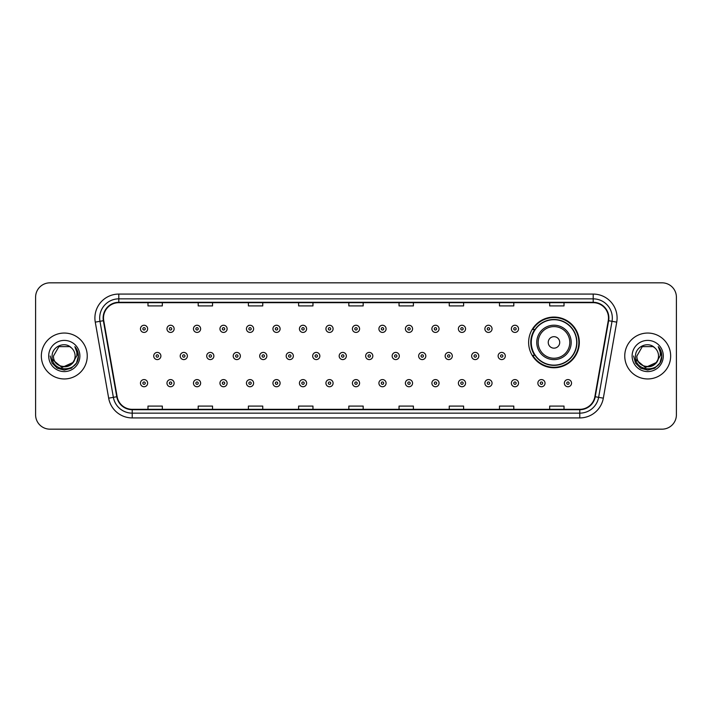 <?xml version="1.0" encoding="UTF-8"?>
<svg xmlns="http://www.w3.org/2000/svg" width="712" height="712" viewBox="0 0 712 712"><rect width="100%" height="100%" fill="white"/><g stroke="black" fill="none" stroke-linecap="round" stroke-linejoin="round"><path stroke-width="1.07" d="M528.633 342.419A25.347 25.347 0 0 0 553.981 367.766A25.347 25.347 0 0 0 579.328 342.419A25.347 25.347 0 0 0 553.981 317.071A25.347 25.347 0 0 0 528.633 342.419M534.712 355.332A23.193 23.193 0 0 1 534.712 329.505M35.6 297.18L35.6 414.82A14.347 14.347 0 0 0 49.947 429.167L662.053 429.167A14.347 14.347 0 0 0 676.4 414.82L676.4 297.18A14.347 14.347 0 0 0 662.053 282.833L49.947 282.833A14.347 14.347 0 0 0 35.6 297.18L35.6 414.82M41.341 356A22.953 22.953 0 0 0 64.294 378.953A22.953 22.953 0 0 0 87.247 356A22.953 22.953 0 0 0 64.294 333.047A22.953 22.953 0 0 0 41.341 356A22.953 22.953 0 0 0 64.294 378.953A22.953 22.953 0 0 0 87.247 356A22.953 22.953 0 0 0 64.294 333.047A22.953 22.953 0 0 0 41.341 356M624.753 356A22.953 22.953 0 0 0 647.706 378.953A22.953 22.953 0 0 0 670.659 356A22.953 22.953 0 0 0 647.706 333.047A22.953 22.953 0 0 0 624.753 356A22.953 22.953 0 0 0 647.706 378.953A22.953 22.953 0 0 0 670.659 356A22.953 22.953 0 0 0 647.706 333.047A22.953 22.953 0 0 0 624.753 356M103.507 317.979A15.299 15.299 0 0 1 118.806 302.68L593.194 302.68A15.299 15.299 0 0 1 608.262 320.64L594.858 396.673A15.299 15.299 0 0 1 579.782 409.32L132.218 409.32A15.299 15.299 0 0 1 117.142 396.673L103.738 320.64A15.299 15.299 0 0 1 103.507 317.979M103.124 317.979A15.682 15.682 0 0 0 103.365 320.703L116.768 396.744A15.682 15.682 0 0 0 132.218 409.703L579.782 409.703A15.682 15.682 0 0 0 595.232 396.744L608.635 320.703A15.682 15.682 0 0 0 593.194 302.297L118.806 302.297A15.682 15.682 0 0 0 103.124 317.979M95.266 322.135A23.914 23.914 0 0 1 118.806 294.074L593.194 294.074A23.914 23.914 0 0 1 616.734 322.135L603.331 398.168A23.914 23.914 0 0 1 579.782 417.926L132.218 417.926A23.914 23.914 0 0 1 108.669 398.168L95.266 322.135L99.974 321.308A19.126 19.126 0 0 1 118.806 298.853L593.194 298.853A19.126 19.126 0 0 1 612.026 321.308L598.623 397.341A19.126 19.126 0 0 1 579.782 413.147L132.218 413.147A19.126 19.126 0 0 1 113.377 397.341L99.974 321.308A19.126 19.126 0 0 1 99.68 317.979M662.053 282.833L49.947 282.833M49.947 429.167L662.053 429.167M676.4 414.82L676.4 297.18M348.827 302.68L348.827 305.92L363.173 305.92L363.173 302.68M298.613 302.68L298.613 305.92L312.96 305.92L312.96 302.68M248.399 302.68L248.399 305.92L262.746 305.92L262.746 302.68M198.194 302.68L198.194 305.92L212.541 305.92L212.541 302.68M147.98 302.68L147.98 305.92L162.327 305.92L162.327 302.68M399.04 302.68L399.04 305.92L413.387 305.92L413.387 302.68M449.254 302.68L449.254 305.92L463.601 305.92L463.601 302.68M499.459 302.68L499.459 305.92L513.806 305.92L513.806 302.68M549.673 302.68L549.673 305.92L564.02 305.92L564.02 302.68M363.173 409.32L363.173 406.08L348.827 406.08L348.827 409.32M312.96 409.32L312.96 406.08L298.613 406.08L298.613 409.32M262.746 409.32L262.746 406.08L248.399 406.08L248.399 409.32M212.541 409.32L212.541 406.08L198.194 406.08L198.194 409.32M162.327 409.32L162.327 406.08L147.98 406.08L147.98 409.32M413.387 409.32L413.387 406.08L399.04 406.08L399.04 409.32M463.601 409.32L463.601 406.08L449.254 406.08L449.254 409.32M513.806 409.32L513.806 406.08L499.459 406.08L499.459 409.32M564.02 409.32L564.02 406.08L549.673 406.08L549.673 409.32M72.579 362.942C66.839 370.703 52.919 365.737 53.48 356C52.822 369.946 75.766 369.946 75.107 356C75.766 369.946 52.822 369.946 53.48 356L58.891 346.637L69.696 346.637L71.378 347.83C64.739 340.879 51.967 346.611 52.092 356C50.872 372.688 77.928 373.124 78.364 356.81L78.391 356C78.347 352.458 77.172 349.343 74.849 346.655C76.611 349.556 77.234 352.671 76.718 356L72.579 362.942A10.814 10.814 0 0 0 75.107 356C75.766 369.946 52.822 369.946 53.48 356L58.891 346.637M75.107 356A10.814 10.814 0 0 0 71.378 347.83M73.265 362.363L61.989 367.481L52.421 359.507M48.701 356A15.593 15.593 0 0 0 64.294 371.593A15.593 15.593 0 0 0 79.886 356A15.593 15.593 0 0 0 64.294 340.407A15.593 15.593 0 0 0 48.701 356M74.849 346.655L78.382 356.409L77.724 351.728L78.382 356.409L77.724 351.728L78.382 356.409L74.956 346.78L78.382 356.409L74.956 346.78L78.391 356L76.504 363.049L71.342 368.211L64.294 370.098L57.245 368.211L52.083 363.049L50.196 356M74.956 346.78L78.382 356.418M559.721 342.419A5.74 5.74 0 0 0 553.981 336.678A5.74 5.74 0 0 0 548.24 342.419A5.74 5.74 0 0 0 553.981 348.159A5.74 5.74 0 0 0 559.721 342.419M571.193 342.419A17.213 17.213 0 0 0 553.981 325.206A17.213 17.213 0 0 0 536.759 342.419A17.213 17.213 0 0 0 553.981 359.631A17.213 17.213 0 0 0 571.193 342.419A17.213 17.213 0 0 1 553.981 359.631A17.213 17.213 0 0 1 536.759 342.419M576.693 342.419A22.713 22.713 0 0 0 553.981 319.706A22.713 22.713 0 0 0 531.268 342.419A22.713 22.713 0 0 0 553.981 365.131A22.713 22.713 0 0 0 576.693 342.419M578.847 342.419A24.867 24.867 0 0 1 532.727 355.332L535.032 355.332A22.926 22.926 0 0 0 576.907 342.472A22.926 22.926 0 0 0 535.032 329.505L532.727 329.505A24.867 24.867 0 0 1 578.847 342.419M658.52 356C659.178 369.946 636.234 369.946 636.893 356L642.304 346.637L653.109 346.637L654.791 347.83C648.151 340.879 635.38 346.611 635.505 356C634.285 372.688 661.341 373.124 661.786 356.81L661.804 356C661.768 352.458 660.585 349.343 658.262 346.655C660.033 349.556 660.647 352.671 660.131 356L655.992 362.942A10.814 10.814 0 0 0 658.52 356C659.178 369.946 636.234 369.946 636.893 356L642.304 346.637L653.109 346.637L654.791 347.83A10.814 10.814 0 0 1 658.52 356C659.178 369.946 636.234 369.946 636.893 356C636.332 365.737 650.252 370.703 655.992 362.942M656.678 362.363L645.401 367.481L635.843 359.507M632.114 356A15.593 15.593 0 0 0 647.706 371.593A15.593 15.593 0 0 0 663.299 356A15.593 15.593 0 0 0 647.706 340.407A15.593 15.593 0 0 0 632.114 356M658.262 346.655L661.795 356.409L661.145 351.728L661.804 356M633.609 356L635.496 363.049L640.658 368.211L647.706 370.098L654.755 368.211L659.917 363.049L661.804 356L658.369 346.78L661.795 356.409L658.475 346.895M658.369 346.78L661.795 356.418M147.642 328.837A3.587 3.587 0 0 1 144.055 332.424A3.587 3.587 0 0 1 140.469 328.837A3.587 3.587 0 0 1 144.055 325.25A3.587 3.587 0 0 1 147.642 328.837A3.587 3.587 0 0 0 144.055 325.25A3.587 3.587 0 0 0 140.469 328.837M174.137 328.837A3.587 3.587 0 0 1 170.551 332.424A3.587 3.587 0 0 1 166.964 328.837A3.587 3.587 0 0 1 170.551 325.25A3.587 3.587 0 0 1 174.137 328.837A3.587 3.587 0 0 0 170.551 325.25A3.587 3.587 0 0 0 166.964 328.837M200.633 328.837A3.587 3.587 0 0 1 197.046 332.424A3.587 3.587 0 0 1 193.459 328.837A3.587 3.587 0 0 1 197.046 325.25A3.587 3.587 0 0 1 200.633 328.837A3.587 3.587 0 0 0 197.046 325.25A3.587 3.587 0 0 0 193.459 328.837M227.119 328.837A3.587 3.587 0 0 1 223.532 332.424A3.587 3.587 0 0 1 219.946 328.837A3.587 3.587 0 0 1 223.532 325.25A3.587 3.587 0 0 1 227.119 328.837A3.587 3.587 0 0 0 223.532 325.25A3.587 3.587 0 0 0 219.946 328.837M253.614 328.837A3.587 3.587 0 0 1 250.028 332.424A3.587 3.587 0 0 1 246.441 328.837A3.587 3.587 0 0 1 250.028 325.25A3.587 3.587 0 0 1 253.614 328.837A3.587 3.587 0 0 0 250.028 325.25A3.587 3.587 0 0 0 246.441 328.837M280.11 328.837A3.587 3.587 0 0 1 276.523 332.424A3.587 3.587 0 0 1 272.936 328.837A3.587 3.587 0 0 1 276.523 325.25A3.587 3.587 0 0 1 280.11 328.837A3.587 3.587 0 0 0 276.523 325.25A3.587 3.587 0 0 0 272.936 328.837M306.605 328.837A3.587 3.587 0 0 1 303.018 332.424A3.587 3.587 0 0 1 299.432 328.837A3.587 3.587 0 0 1 303.018 325.25A3.587 3.587 0 0 1 306.605 328.837A3.587 3.587 0 0 0 303.018 325.25A3.587 3.587 0 0 0 299.432 328.837M333.091 328.837A3.587 3.587 0 0 1 329.505 332.424A3.587 3.587 0 0 1 325.918 328.837A3.587 3.587 0 0 1 329.505 325.25A3.587 3.587 0 0 1 333.091 328.837A3.587 3.587 0 0 0 329.505 325.25A3.587 3.587 0 0 0 325.918 328.837M359.587 328.837A3.587 3.587 0 0 1 356 332.424A3.587 3.587 0 0 1 352.413 328.837A3.587 3.587 0 0 1 356 325.25A3.587 3.587 0 0 1 359.587 328.837A3.587 3.587 0 0 0 356 325.25A3.587 3.587 0 0 0 352.413 328.837M386.082 328.837A3.587 3.587 0 0 1 382.495 332.424A3.587 3.587 0 0 1 378.909 328.837A3.587 3.587 0 0 1 382.495 325.25A3.587 3.587 0 0 1 386.082 328.837A3.587 3.587 0 0 0 382.495 325.25A3.587 3.587 0 0 0 378.909 328.837M412.568 328.837A3.587 3.587 0 0 1 408.982 332.424A3.587 3.587 0 0 1 405.395 328.837A3.587 3.587 0 0 1 408.982 325.25A3.587 3.587 0 0 1 412.568 328.837A3.587 3.587 0 0 0 408.982 325.25A3.587 3.587 0 0 0 405.395 328.837M439.064 328.837A3.587 3.587 0 0 1 435.477 332.424A3.587 3.587 0 0 1 431.89 328.837A3.587 3.587 0 0 1 435.477 325.25A3.587 3.587 0 0 1 439.064 328.837A3.587 3.587 0 0 0 435.477 325.25A3.587 3.587 0 0 0 431.89 328.837M465.559 328.837A3.587 3.587 0 0 1 461.972 332.424A3.587 3.587 0 0 1 458.386 328.837A3.587 3.587 0 0 1 461.972 325.25A3.587 3.587 0 0 1 465.559 328.837A3.587 3.587 0 0 0 461.972 325.25A3.587 3.587 0 0 0 458.386 328.837M492.054 328.837A3.587 3.587 0 0 1 488.468 332.424A3.587 3.587 0 0 1 484.881 328.837A3.587 3.587 0 0 1 488.468 325.25A3.587 3.587 0 0 1 492.054 328.837A3.587 3.587 0 0 0 488.468 325.25A3.587 3.587 0 0 0 484.881 328.837M518.541 328.837A3.587 3.587 0 0 1 514.954 332.424A3.587 3.587 0 0 1 511.367 328.837A3.587 3.587 0 0 1 514.954 325.25A3.587 3.587 0 0 1 518.541 328.837A3.587 3.587 0 0 0 514.954 325.25A3.587 3.587 0 0 0 511.367 328.837M153.721 356A3.587 3.587 0 0 1 157.308 352.413A3.587 3.587 0 0 1 160.894 356A3.587 3.587 0 0 1 157.308 359.587A3.587 3.587 0 0 1 153.721 356A3.587 3.587 0 0 0 157.308 359.587A3.587 3.587 0 0 0 160.894 356M180.207 356A3.587 3.587 0 0 1 183.794 352.413A3.587 3.587 0 0 1 187.381 356A3.587 3.587 0 0 1 183.794 359.587A3.587 3.587 0 0 1 180.207 356A3.587 3.587 0 0 0 183.794 359.587A3.587 3.587 0 0 0 187.381 356M206.703 356A3.587 3.587 0 0 1 210.289 352.413A3.587 3.587 0 0 1 213.876 356A3.587 3.587 0 0 1 210.289 359.587A3.587 3.587 0 0 1 206.703 356A3.587 3.587 0 0 0 210.289 359.587A3.587 3.587 0 0 0 213.876 356M233.198 356A3.587 3.587 0 0 1 236.785 352.413A3.587 3.587 0 0 1 240.371 356A3.587 3.587 0 0 1 236.785 359.587A3.587 3.587 0 0 1 233.198 356A3.587 3.587 0 0 0 236.785 359.587A3.587 3.587 0 0 0 240.371 356M259.693 356A3.587 3.587 0 0 1 263.271 352.413A3.587 3.587 0 0 1 266.858 356A3.587 3.587 0 0 1 263.271 359.587A3.587 3.587 0 0 1 259.693 356A3.587 3.587 0 0 0 263.271 359.587A3.587 3.587 0 0 0 266.858 356M286.18 356A3.587 3.587 0 0 1 289.766 352.413A3.587 3.587 0 0 1 293.353 356A3.587 3.587 0 0 1 289.766 359.587A3.587 3.587 0 0 1 286.18 356A3.587 3.587 0 0 0 289.766 359.587A3.587 3.587 0 0 0 293.353 356M312.675 356A3.587 3.587 0 0 1 316.262 352.413A3.587 3.587 0 0 1 319.848 356A3.587 3.587 0 0 1 316.262 359.587A3.587 3.587 0 0 1 312.675 356A3.587 3.587 0 0 0 316.262 359.587A3.587 3.587 0 0 0 319.848 356M339.17 356A3.587 3.587 0 0 1 342.757 352.413A3.587 3.587 0 0 1 346.344 356A3.587 3.587 0 0 1 342.757 359.587A3.587 3.587 0 0 1 339.17 356A3.587 3.587 0 0 0 342.757 359.587A3.587 3.587 0 0 0 346.344 356M365.657 356A3.587 3.587 0 0 1 369.243 352.413A3.587 3.587 0 0 1 372.83 356A3.587 3.587 0 0 1 369.243 359.587A3.587 3.587 0 0 1 365.657 356A3.587 3.587 0 0 0 369.243 359.587A3.587 3.587 0 0 0 372.83 356M392.152 356A3.587 3.587 0 0 1 395.738 352.413A3.587 3.587 0 0 1 399.325 356A3.587 3.587 0 0 1 395.738 359.587A3.587 3.587 0 0 1 392.152 356A3.587 3.587 0 0 0 395.738 359.587A3.587 3.587 0 0 0 399.325 356M418.647 356A3.587 3.587 0 0 1 422.234 352.413A3.587 3.587 0 0 1 425.82 356A3.587 3.587 0 0 1 422.234 359.587A3.587 3.587 0 0 1 418.647 356A3.587 3.587 0 0 0 422.234 359.587A3.587 3.587 0 0 0 425.82 356M445.142 356A3.587 3.587 0 0 1 448.729 352.413A3.587 3.587 0 0 1 452.307 356A3.587 3.587 0 0 1 448.729 359.587A3.587 3.587 0 0 1 445.142 356A3.587 3.587 0 0 0 448.729 359.587A3.587 3.587 0 0 0 452.307 356M471.629 356A3.587 3.587 0 0 1 475.216 352.413A3.587 3.587 0 0 1 478.802 356A3.587 3.587 0 0 1 475.216 359.587A3.587 3.587 0 0 1 471.629 356A3.587 3.587 0 0 0 475.216 359.587A3.587 3.587 0 0 0 478.802 356M498.124 356A3.587 3.587 0 0 1 501.711 352.413A3.587 3.587 0 0 1 505.298 356A3.587 3.587 0 0 1 501.711 359.587A3.587 3.587 0 0 1 498.124 356A3.587 3.587 0 0 0 501.711 359.587A3.587 3.587 0 0 0 505.298 356M140.469 383.163A3.587 3.587 0 0 1 144.055 379.576A3.587 3.587 0 0 1 147.642 383.163A3.587 3.587 0 0 1 144.055 386.75A3.587 3.587 0 0 1 140.469 383.163A3.587 3.587 0 0 0 144.055 386.75A3.587 3.587 0 0 0 147.642 383.163M166.964 383.163A3.587 3.587 0 0 1 170.551 379.576A3.587 3.587 0 0 1 174.137 383.163A3.587 3.587 0 0 1 170.551 386.75A3.587 3.587 0 0 1 166.964 383.163A3.587 3.587 0 0 0 170.551 386.75A3.587 3.587 0 0 0 174.137 383.163M193.459 383.163A3.587 3.587 0 0 1 197.046 379.576A3.587 3.587 0 0 1 200.633 383.163A3.587 3.587 0 0 1 197.046 386.75A3.587 3.587 0 0 1 193.459 383.163A3.587 3.587 0 0 0 197.046 386.75A3.587 3.587 0 0 0 200.633 383.163M219.946 383.163A3.587 3.587 0 0 1 223.532 379.576A3.587 3.587 0 0 1 227.119 383.163A3.587 3.587 0 0 1 223.532 386.75A3.587 3.587 0 0 1 219.946 383.163A3.587 3.587 0 0 0 223.532 386.75A3.587 3.587 0 0 0 227.119 383.163M246.441 383.163A3.587 3.587 0 0 1 250.028 379.576A3.587 3.587 0 0 1 253.614 383.163A3.587 3.587 0 0 1 250.028 386.75A3.587 3.587 0 0 1 246.441 383.163A3.587 3.587 0 0 0 250.028 386.75A3.587 3.587 0 0 0 253.614 383.163M272.936 383.163A3.587 3.587 0 0 1 276.523 379.576A3.587 3.587 0 0 1 280.11 383.163A3.587 3.587 0 0 1 276.523 386.75A3.587 3.587 0 0 1 272.936 383.163A3.587 3.587 0 0 0 276.523 386.75A3.587 3.587 0 0 0 280.11 383.163M299.432 383.163A3.587 3.587 0 0 1 303.018 379.576A3.587 3.587 0 0 1 306.605 383.163A3.587 3.587 0 0 1 303.018 386.75A3.587 3.587 0 0 1 299.432 383.163A3.587 3.587 0 0 0 303.018 386.75A3.587 3.587 0 0 0 306.605 383.163M325.918 383.163A3.587 3.587 0 0 1 329.505 379.576A3.587 3.587 0 0 1 333.091 383.163A3.587 3.587 0 0 1 329.505 386.75A3.587 3.587 0 0 1 325.918 383.163A3.587 3.587 0 0 0 329.505 386.75A3.587 3.587 0 0 0 333.091 383.163M352.413 383.163A3.587 3.587 0 0 1 356 379.576A3.587 3.587 0 0 1 359.587 383.163A3.587 3.587 0 0 1 356 386.75A3.587 3.587 0 0 1 352.413 383.163A3.587 3.587 0 0 0 356 386.75A3.587 3.587 0 0 0 359.587 383.163M378.909 383.163A3.587 3.587 0 0 1 382.495 379.576A3.587 3.587 0 0 1 386.082 383.163A3.587 3.587 0 0 1 382.495 386.75A3.587 3.587 0 0 1 378.909 383.163A3.587 3.587 0 0 0 382.495 386.75A3.587 3.587 0 0 0 386.082 383.163M405.395 383.163A3.587 3.587 0 0 1 408.982 379.576A3.587 3.587 0 0 1 412.568 383.163A3.587 3.587 0 0 1 408.982 386.75A3.587 3.587 0 0 1 405.395 383.163A3.587 3.587 0 0 0 408.982 386.75A3.587 3.587 0 0 0 412.568 383.163M431.89 383.163A3.587 3.587 0 0 1 435.477 379.576A3.587 3.587 0 0 1 439.064 383.163A3.587 3.587 0 0 1 435.477 386.75A3.587 3.587 0 0 1 431.89 383.163A3.587 3.587 0 0 0 435.477 386.75A3.587 3.587 0 0 0 439.064 383.163M458.386 383.163A3.587 3.587 0 0 1 461.972 379.576A3.587 3.587 0 0 1 465.559 383.163A3.587 3.587 0 0 1 461.972 386.75A3.587 3.587 0 0 1 458.386 383.163A3.587 3.587 0 0 0 461.972 386.75A3.587 3.587 0 0 0 465.559 383.163M484.881 383.163A3.587 3.587 0 0 1 488.468 379.576A3.587 3.587 0 0 1 492.054 383.163A3.587 3.587 0 0 1 488.468 386.75A3.587 3.587 0 0 1 484.881 383.163A3.587 3.587 0 0 0 488.468 386.75A3.587 3.587 0 0 0 492.054 383.163M511.367 383.163A3.587 3.587 0 0 1 514.954 379.576A3.587 3.587 0 0 1 518.541 383.163A3.587 3.587 0 0 1 514.954 386.75A3.587 3.587 0 0 1 511.367 383.163A3.587 3.587 0 0 0 514.954 386.75A3.587 3.587 0 0 0 518.541 383.163M537.863 383.163A3.587 3.587 0 0 1 541.449 379.576A3.587 3.587 0 0 1 545.036 383.163A3.587 3.587 0 0 1 541.449 386.75A3.587 3.587 0 0 1 537.863 383.163A3.587 3.587 0 0 0 541.449 386.75A3.587 3.587 0 0 0 545.036 383.163M564.358 383.163A3.587 3.587 0 0 1 567.945 379.576A3.587 3.587 0 0 1 571.531 383.163A3.587 3.587 0 0 1 567.945 386.75A3.587 3.587 0 0 1 564.358 383.163A3.587 3.587 0 0 0 567.945 386.75A3.587 3.587 0 0 0 571.531 383.163M593.194 294.074L593.194 302.297M99.974 321.308L103.365 320.703M132.218 417.926L132.218 409.703M579.782 409.703L579.782 417.926M595.232 396.744L603.331 398.168M108.669 398.168L116.768 396.744M608.635 320.703L616.734 322.135M118.806 294.074L118.806 302.297M569.796 342.419A15.815 15.815 0 0 0 553.981 326.603A15.815 15.815 0 0 0 538.165 342.419A15.815 15.815 0 0 0 553.981 358.234A15.815 15.815 0 0 0 569.796 342.419M142.863 328.837A1.193 1.193 0 0 0 144.055 330.03A1.193 1.193 0 0 0 145.257 328.837A1.193 1.193 0 0 0 144.055 327.645A1.193 1.193 0 0 0 142.863 328.837M169.358 328.837A1.193 1.193 0 0 0 170.551 330.03A1.193 1.193 0 0 0 171.743 328.837A1.193 1.193 0 0 0 170.551 327.645A1.193 1.193 0 0 0 169.358 328.837M195.845 328.837A1.193 1.193 0 0 0 197.046 330.03A1.193 1.193 0 0 0 198.239 328.837A1.193 1.193 0 0 0 197.046 327.645A1.193 1.193 0 0 0 195.845 328.837M222.34 328.837A1.193 1.193 0 0 0 223.532 330.03A1.193 1.193 0 0 0 224.734 328.837A1.193 1.193 0 0 0 223.532 327.645A1.193 1.193 0 0 0 222.34 328.837M248.835 328.837A1.193 1.193 0 0 0 250.028 330.03A1.193 1.193 0 0 0 251.22 328.837A1.193 1.193 0 0 0 250.028 327.645A1.193 1.193 0 0 0 248.835 328.837M275.33 328.837A1.193 1.193 0 0 0 276.523 330.03A1.193 1.193 0 0 0 277.716 328.837A1.193 1.193 0 0 0 276.523 327.645A1.193 1.193 0 0 0 275.33 328.837M301.817 328.837A1.193 1.193 0 0 0 303.018 330.03A1.193 1.193 0 0 0 304.211 328.837A1.193 1.193 0 0 0 303.018 327.645A1.193 1.193 0 0 0 301.817 328.837M328.312 328.837A1.193 1.193 0 0 0 329.505 330.03A1.193 1.193 0 0 0 330.706 328.837A1.193 1.193 0 0 0 329.505 327.645A1.193 1.193 0 0 0 328.312 328.837M354.807 328.837A1.193 1.193 0 0 0 356 330.03A1.193 1.193 0 0 0 357.193 328.837A1.193 1.193 0 0 0 356 327.645A1.193 1.193 0 0 0 354.807 328.837M381.294 328.837A1.193 1.193 0 0 0 382.495 330.03A1.193 1.193 0 0 0 383.688 328.837A1.193 1.193 0 0 0 382.495 327.645A1.193 1.193 0 0 0 381.294 328.837M407.789 328.837A1.193 1.193 0 0 0 408.982 330.03A1.193 1.193 0 0 0 410.183 328.837A1.193 1.193 0 0 0 408.982 327.645A1.193 1.193 0 0 0 407.789 328.837M434.284 328.837A1.193 1.193 0 0 0 435.477 330.03A1.193 1.193 0 0 0 436.67 328.837A1.193 1.193 0 0 0 435.477 327.645A1.193 1.193 0 0 0 434.284 328.837M460.78 328.837A1.193 1.193 0 0 0 461.972 330.03A1.193 1.193 0 0 0 463.165 328.837A1.193 1.193 0 0 0 461.972 327.645A1.193 1.193 0 0 0 460.78 328.837M487.266 328.837A1.193 1.193 0 0 0 488.468 330.03A1.193 1.193 0 0 0 489.66 328.837A1.193 1.193 0 0 0 488.468 327.645A1.193 1.193 0 0 0 487.266 328.837M513.761 328.837A1.193 1.193 0 0 0 514.954 330.03A1.193 1.193 0 0 0 516.156 328.837A1.193 1.193 0 0 0 514.954 327.645A1.193 1.193 0 0 0 513.761 328.837M158.5 356A1.193 1.193 0 0 0 157.308 354.807A1.193 1.193 0 0 0 156.106 356A1.193 1.193 0 0 0 157.308 357.193A1.193 1.193 0 0 0 158.5 356M184.995 356A1.193 1.193 0 0 0 183.794 354.807A1.193 1.193 0 0 0 182.601 356A1.193 1.193 0 0 0 183.794 357.193A1.193 1.193 0 0 0 184.995 356M211.482 356A1.193 1.193 0 0 0 210.289 354.807A1.193 1.193 0 0 0 209.097 356A1.193 1.193 0 0 0 210.289 357.193A1.193 1.193 0 0 0 211.482 356M237.977 356A1.193 1.193 0 0 0 236.785 354.807A1.193 1.193 0 0 0 235.583 356A1.193 1.193 0 0 0 236.785 357.193A1.193 1.193 0 0 0 237.977 356M264.472 356A1.193 1.193 0 0 0 263.271 354.807A1.193 1.193 0 0 0 262.078 356A1.193 1.193 0 0 0 263.271 357.193A1.193 1.193 0 0 0 264.472 356M290.968 356A1.193 1.193 0 0 0 289.766 354.807A1.193 1.193 0 0 0 288.574 356A1.193 1.193 0 0 0 289.766 357.193A1.193 1.193 0 0 0 290.968 356M317.454 356A1.193 1.193 0 0 0 316.262 354.807A1.193 1.193 0 0 0 315.069 356A1.193 1.193 0 0 0 316.262 357.193A1.193 1.193 0 0 0 317.454 356M343.949 356A1.193 1.193 0 0 0 342.757 354.807A1.193 1.193 0 0 0 341.555 356A1.193 1.193 0 0 0 342.757 357.193A1.193 1.193 0 0 0 343.949 356M370.445 356A1.193 1.193 0 0 0 369.243 354.807A1.193 1.193 0 0 0 368.051 356A1.193 1.193 0 0 0 369.243 357.193A1.193 1.193 0 0 0 370.445 356M396.931 356A1.193 1.193 0 0 0 395.738 354.807A1.193 1.193 0 0 0 394.546 356A1.193 1.193 0 0 0 395.738 357.193A1.193 1.193 0 0 0 396.931 356M423.426 356A1.193 1.193 0 0 0 422.234 354.807A1.193 1.193 0 0 0 421.032 356A1.193 1.193 0 0 0 422.234 357.193A1.193 1.193 0 0 0 423.426 356M449.922 356A1.193 1.193 0 0 0 448.729 354.807A1.193 1.193 0 0 0 447.528 356A1.193 1.193 0 0 0 448.729 357.193A1.193 1.193 0 0 0 449.922 356M476.417 356A1.193 1.193 0 0 0 475.216 354.807A1.193 1.193 0 0 0 474.023 356A1.193 1.193 0 0 0 475.216 357.193A1.193 1.193 0 0 0 476.417 356M502.903 356A1.193 1.193 0 0 0 501.711 354.807A1.193 1.193 0 0 0 500.518 356A1.193 1.193 0 0 0 501.711 357.193A1.193 1.193 0 0 0 502.903 356M145.257 383.163A1.193 1.193 0 0 0 144.055 381.97A1.193 1.193 0 0 0 142.863 383.163A1.193 1.193 0 0 0 144.055 384.355A1.193 1.193 0 0 0 145.257 383.163M171.743 383.163A1.193 1.193 0 0 0 170.551 381.97A1.193 1.193 0 0 0 169.358 383.163A1.193 1.193 0 0 0 170.551 384.355A1.193 1.193 0 0 0 171.743 383.163M198.239 383.163A1.193 1.193 0 0 0 197.046 381.97A1.193 1.193 0 0 0 195.845 383.163A1.193 1.193 0 0 0 197.046 384.355A1.193 1.193 0 0 0 198.239 383.163M224.734 383.163A1.193 1.193 0 0 0 223.532 381.97A1.193 1.193 0 0 0 222.34 383.163A1.193 1.193 0 0 0 223.532 384.355A1.193 1.193 0 0 0 224.734 383.163M251.22 383.163A1.193 1.193 0 0 0 250.028 381.97A1.193 1.193 0 0 0 248.835 383.163A1.193 1.193 0 0 0 250.028 384.355A1.193 1.193 0 0 0 251.22 383.163M277.716 383.163A1.193 1.193 0 0 0 276.523 381.97A1.193 1.193 0 0 0 275.33 383.163A1.193 1.193 0 0 0 276.523 384.355A1.193 1.193 0 0 0 277.716 383.163M304.211 383.163A1.193 1.193 0 0 0 303.018 381.97A1.193 1.193 0 0 0 301.817 383.163A1.193 1.193 0 0 0 303.018 384.355A1.193 1.193 0 0 0 304.211 383.163M330.706 383.163A1.193 1.193 0 0 0 329.505 381.97A1.193 1.193 0 0 0 328.312 383.163A1.193 1.193 0 0 0 329.505 384.355A1.193 1.193 0 0 0 330.706 383.163M357.193 383.163A1.193 1.193 0 0 0 356 381.97A1.193 1.193 0 0 0 354.807 383.163A1.193 1.193 0 0 0 356 384.355A1.193 1.193 0 0 0 357.193 383.163M383.688 383.163A1.193 1.193 0 0 0 382.495 381.97A1.193 1.193 0 0 0 381.294 383.163A1.193 1.193 0 0 0 382.495 384.355A1.193 1.193 0 0 0 383.688 383.163M410.183 383.163A1.193 1.193 0 0 0 408.982 381.97A1.193 1.193 0 0 0 407.789 383.163A1.193 1.193 0 0 0 408.982 384.355A1.193 1.193 0 0 0 410.183 383.163M436.67 383.163A1.193 1.193 0 0 0 435.477 381.97A1.193 1.193 0 0 0 434.284 383.163A1.193 1.193 0 0 0 435.477 384.355A1.193 1.193 0 0 0 436.67 383.163M463.165 383.163A1.193 1.193 0 0 0 461.972 381.97A1.193 1.193 0 0 0 460.78 383.163A1.193 1.193 0 0 0 461.972 384.355A1.193 1.193 0 0 0 463.165 383.163M489.66 383.163A1.193 1.193 0 0 0 488.468 381.97A1.193 1.193 0 0 0 487.266 383.163A1.193 1.193 0 0 0 488.468 384.355A1.193 1.193 0 0 0 489.66 383.163M516.156 383.163A1.193 1.193 0 0 0 514.954 381.97A1.193 1.193 0 0 0 513.761 383.163A1.193 1.193 0 0 0 514.954 384.355A1.193 1.193 0 0 0 516.156 383.163M542.642 383.163A1.193 1.193 0 0 0 541.449 381.97A1.193 1.193 0 0 0 540.257 383.163A1.193 1.193 0 0 0 541.449 384.355A1.193 1.193 0 0 0 542.642 383.163M569.137 383.163A1.193 1.193 0 0 0 567.945 381.97A1.193 1.193 0 0 0 566.743 383.163A1.193 1.193 0 0 0 567.945 384.355A1.193 1.193 0 0 0 569.137 383.163"/></g></svg>
